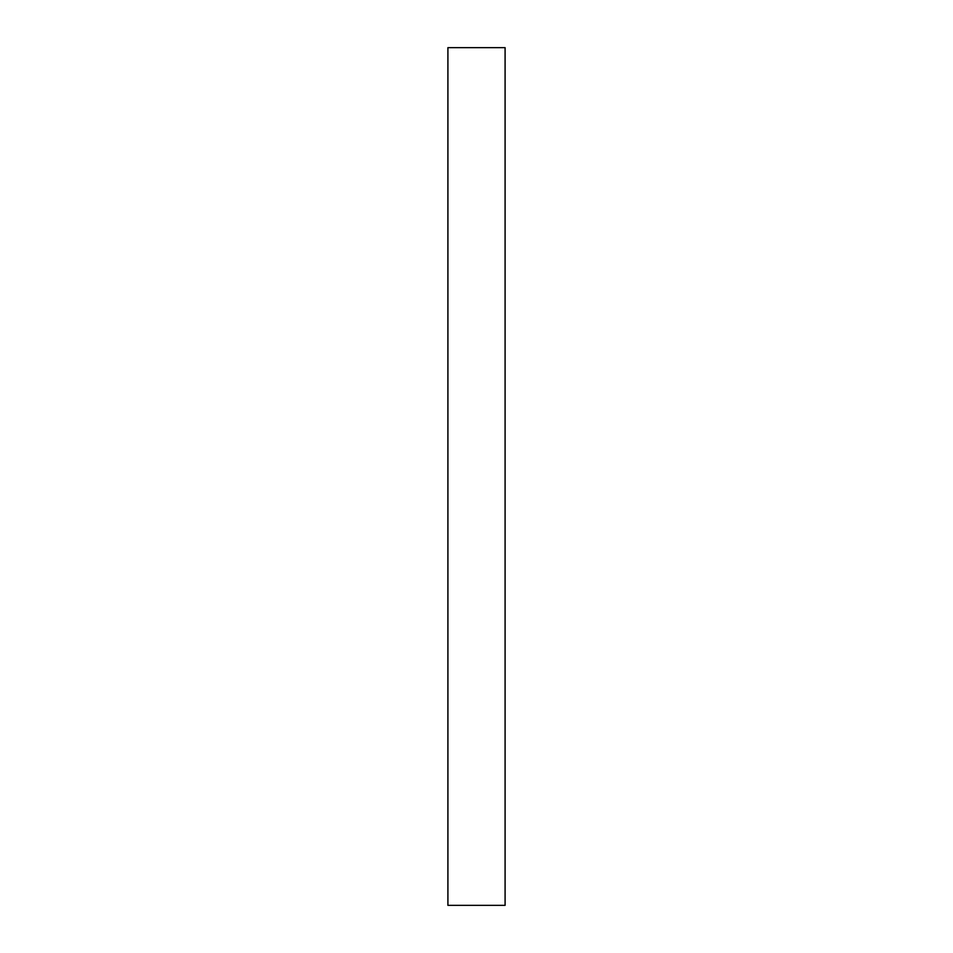 <?xml version="1.0" encoding="UTF-8"?>
<svg xmlns="http://www.w3.org/2000/svg" width="953" height="953" viewBox="0 0 953 953"><rect width="100%" height="100%" fill="white"/><g stroke="black" fill="none" stroke-linecap="round" stroke-linejoin="round"><path stroke-width="1.43" d="M505.09 905.35L447.91 905.35L447.91 47.65L505.09 47.65L505.09 905.35"/></g></svg>
